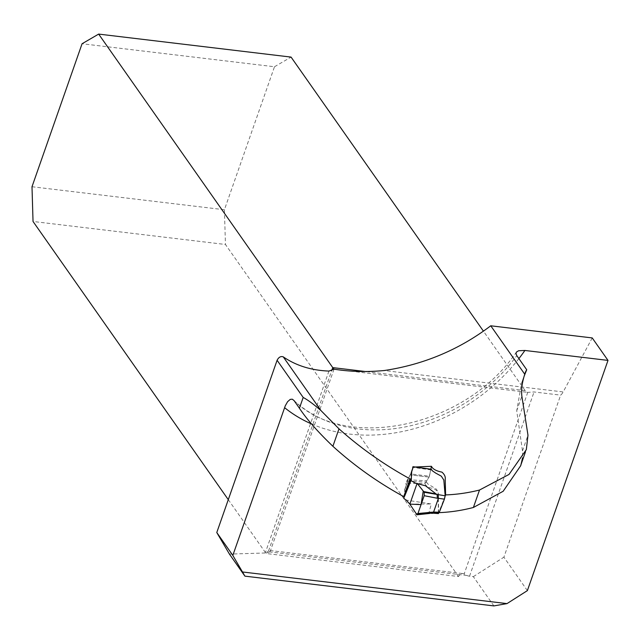 <?xml version="1.0" encoding="UTF-8"?>
<svg xmlns="http://www.w3.org/2000/svg" width="640" height="640" viewBox="0 0 640 640"><rect width="100%" height="100%" fill="white"/><g stroke="black" fill="none" stroke-linecap="round" stroke-linejoin="round"><path stroke-width="0.48" stroke-dasharray="3.2 2.4" d="M403.736 496.608L404.416 496.648L404.64 489.952L406.456 484.992L405.504 483.312L424.952 483.56L429.088 477.112L426.712 480.808L407.84 479.72L410.64 473.952L412.784 466.928L415.24 467M411.84 471.096L413.288 467.112M524.264 375.872L521.616 383.008L516.72 410.8L522.488 450.896L522.6 457.752M424.952 483.56C425.792 486.168 428.672 487.832 433.592 488.552C437.224 490.48 438.784 492.688 438.272 495.184L438.688 512.656A151.704 121.632 144.9 0 0 439.144 512.64M592.224 337.928L563.168 391.944L384.176 370.536M527.376 590.624L503.904 557.176L560.648 395.144A13.672 6.096 -83.2 0 0 563.168 391.944M445.176 496.032L438.688 512.656M493.88 605.912L473.336 576.648L469.536 576.2A4.272 1.704 -160.7 0 1 466.952 575.504L464.144 574.024A13.672 6.096 -83.2 0 0 462.92 573.584A13.672 6.096 -83.2 0 0 458.496 576.52L266.08 553.504A13.672 6.096 96.8 0 1 268.512 551.032L270.088 550.52L270.368 550.952L269.496 551.888A13.672 5.448 -160.7 0 1 265.24 552.984L229.44 554.096M473.336 576.648L503.904 557.176M366.48 371.648L525.168 390.624A13.672 6.096 -83.2 0 0 527.688 392.36A13.672 6.096 -83.2 0 0 527.76 392.368L534.056 391.96L560.648 395.144M458.496 576.52L225.448 244.48L33.032 221.472M228.288 499.664L266.08 553.504M411.304 478.968L404.624 496.04M430.856 469.184L429.088 477.112L429.432 476.2L410.64 473.952L412.712 467.36L430.712 469.88L429.432 476.2L410.64 473.952L405.504 483.312M334.024 369.16L527.688 392.36M32 186.736L224.416 209.744L274.496 66.752L82.072 43.744M525.168 390.624L483.456 331.192M224.416 209.744L225.448 244.48M274.496 66.752L291.072 57.096M407.84 479.72L405.6 487.4L404.84 495.416M413.288 466.816L412.712 467.36M430.216 512.968L428.912 513.016L431.304 503.968L406.272 500.104M438.36 513.16L438.16 492.264L436.408 489.192L427.488 483.696L426.616 482.168L426.712 480.808M425.6 485.84L415.312 483.096M409.832 504.128L431.304 503.968M415.92 513.696L429.376 512.264M417.552 514.352L416.424 514.472M430.712 469.88L431.328 469.336M294.064 400.608A151.704 121.632 144.9 0 0 516.808 355.624M518.896 358.6A165.376 132.6 -35.1 0 1 311.528 423.936M466.952 575.504L269.496 551.888M328.944 371.08L265.24 552.984M469.536 576.2L534.056 391.96M429.088 477.112L410.264 474.864L429.088 477.112M527.76 392.368L464.144 574.024M268.512 551.032L331.616 370.848M522.488 450.896L527.976 435.224M516.72 410.8L521.856 396.128M433.2 512.952L431.92 512.904M407.688 481.08L426.616 482.168M293.424 399.872C344.368 452.088 464.432 428.48 516.4 352.112M404.488 489.96L406.44 485.016M334.024 369.192L270.368 550.952M270.088 550.52L462.92 573.584M526.264 449.592L525.408 452.032M525.16 372.888L521.616 383.008M407.672 481.496L405.408 487.328M411.08 480.352L411.68 478.736"/><path stroke-width="0.96" d="M242.84 572.016L507 603.608L493.88 605.912L244.912 576.144L232.824 555.4L216.776 532.536L277.096 360.272C278.744 357.144 280.8 356.008 283.256 356.856C296.04 365.632 311.264 370.376 328.944 371.08L334.024 369.16C349.92 371.736 366.64 372.192 384.176 370.536C423.584 364.648 459.112 349.736 490.752 325.792L524.76 374.24C522.096 382.392 521.136 389.688 521.856 396.128L527.976 435.224L526.336 449.616L509.024 474.432L479.504 490.04L473.392 507.488L503.168 491.264L520.728 465.672L522.6 457.752M415.24 467L431.44 466.304C432.752 469.08 436.248 471.024 441.952 472.128C444.528 474.424 445.616 476.816 445.216 479.312L445.608 494.92A155.912 125.008 144.9 0 0 479.504 490.04M410.032 478.888L403.736 496.608C377.944 482.504 354.328 465.728 332.888 446.28C317.864 431.88 306.704 419.2 299.416 408.232L303.192 397.448C307.904 400 313.832 404.384 320.984 410.608L338.992 428.832C360.584 448.136 384.264 464.824 410.032 478.888L411.304 478.968L411.328 472.632M411.44 472.192L411.84 471.096M413.096 467.632L412.784 466.928M507 603.608L527.376 590.624L608 360.4L524.904 350.464L518.592 350.752L516.4 352.112L515.976 353.48L516.712 355.488L526.72 369.752L524.264 375.872M439.144 512.64A151.704 121.632 144.9 0 0 473.392 507.488M299.416 408.232L294 400.512L292.24 399.184L290.256 399.384L287.6 401.696L285.28 405.792L232.824 555.4M490.752 325.792L592.224 337.928L608 360.4M445.608 494.92L445.176 496.032M244.912 576.144L229.44 554.096L216.776 532.536M483.456 331.192L291.072 57.096L98.656 34.088L82.072 43.744L32 186.736L33.032 221.472L228.288 499.664M404.624 496.04L404.416 496.648M430.856 469.184L431.44 466.304M334.008 369.2L332.752 367.616L366.48 371.648M98.656 34.088L332.752 367.616L331.616 370.848M524.76 374.24A87.184 34.728 -160.7 0 1 525.16 372.888A87.184 34.728 -160.7 0 1 526.72 369.752M404.84 495.416L403.984 496.624L404.072 498.712L406.272 500.104L409.832 504.128L416.968 514.8M437.128 494.784L437.336 498.256L424.192 495.696L424.2 492.272L445.176 495.808L443.824 480.024L441.312 476.176L435.664 473.072L432.352 470.792L431.328 469.336L413.288 466.816L412.712 467.36M413.288 466.816L411.704 471.728L411.2 480.728L415.312 483.096L425.6 485.84L437.12 494.768M424.2 492.272L417.112 483.336L409.832 504.128L421.072 504.608L423.248 491.016L417.112 483.336M423.672 491.56L436.36 494.032M432.624 513.344L428.888 513.144L417.552 514.352M424.192 495.696L417.952 513.52L433.592 512.064L438.4 498.336L437.336 498.256M445.176 495.808L444.408 499.16L439.296 512.264L438.36 513.16L433.2 512.952M430.712 469.88L431.328 469.336M430.216 512.968L438.496 513.584L438.36 513.16M416.424 514.472L417.952 513.52M432.552 513.344L433.592 512.064M429.536 513.456L430.52 512.176M438.2 494.848L438.4 498.328L444.408 499.16M283.256 356.856L320.984 410.608M524.904 350.464A165.376 132.6 -35.1 0 1 518.896 358.6M311.528 423.936A165.376 132.6 -35.1 0 1 284.568 407.64M277.096 360.272L303.192 397.448M338.992 428.832L332.888 446.28M433.6 512.04L439.296 512.264M411.336 472.472L411.616 471.696M525.408 452.032L520.648 465.648M404.776 495.824L411.08 480.352M404 496.584L411.016 479.272M431.176 469.232L413.144 466.704M417.088 514.784L429.592 513.456"/></g></svg>
